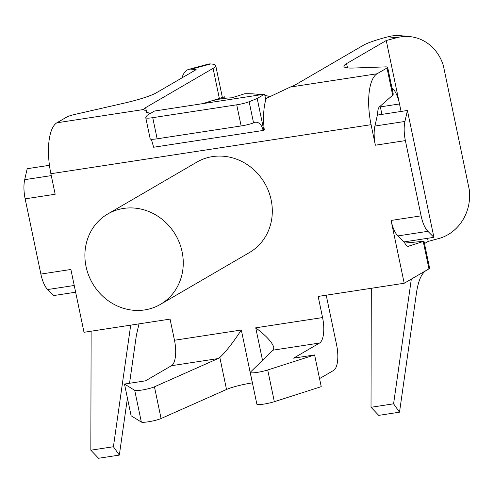 <?xml version="1.0" encoding="UTF-8"?>
<svg xmlns="http://www.w3.org/2000/svg" width="494" height="494" viewBox="0 0 494 494"><rect width="100%" height="100%" fill="white"/><g stroke="black" fill="none" stroke-linecap="round" stroke-linejoin="round"><path stroke-width="0.74" d="M202.818 103.629L222.109 97.577A97.429 89.55 59.8 0 1 224.671 96.818L211.784 100.875A100.572 92.44 59.8 0 1 231.797 97.812L244.678 93.755A97.429 89.55 59.8 0 1 260.968 94.725M264.858 95.404A97.429 89.55 59.8 0 1 270.459 96.688M224.98 98.325L224.671 96.818M426.001 270.57L411.329 279.11L393.588 403.82L399.51 412.181L416.535 292.485C418.313 280.814 421.468 273.509 426.001 270.57L428.953 268.847A10.899 1.463 -11.8 0 0 429.613 268.156L423.994 241.257L404.802 243.079M424.476 243.554L428.212 241.381L438.691 238.559A43.589 39.748 95.7 0 0 469.3 189.782L443.377 65.683A43.589 39.748 95.7 0 0 409.884 36.618L400.98 35.729A43.589 39.748 95.7 0 0 387.821 36.822L385.382 37.476A43.589 5.848 -11.8 0 0 363.164 45.38L295.745 84.628A32.697 4.384 -11.8 0 1 290.318 87.049L265.556 98.726M391.927 87.771A21.798 8.071 -98.7 0 1 399.504 103.956L380.361 106.883L381.924 114.386M149.768 113.799L143.661 109.507A32.697 4.384 -11.8 0 1 145.656 107.612L213.075 68.363A43.589 5.848 -11.8 0 0 215.724 65.579A43.589 5.848 -11.8 0 0 211.846 64.053L210.728 63.942A43.589 16.913 -105.1 0 0 208.233 64.134L188.832 69.351A43.589 16.913 74.9 0 1 191.332 69.16L196.137 69.642L156.475 92.73A43.589 5.848 -11.8 0 1 123.605 103.277L75.014 114.392A10.899 1.463 -11.8 0 0 66.795 117.029L56.89 122.796A43.589 16.148 81.3 0 0 50.882 173.721L55.174 194.247L25.151 198.841A21.798 8.071 -98.7 0 1 24.7 179.68L27.182 168.713L49.443 165.305M50.882 173.721L371.08 124.686A43.589 16.148 -98.7 0 1 377.083 73.76L386.993 67.993A10.899 1.463 -11.8 0 0 387.654 67.301A10.899 1.463 -11.8 0 0 385.203 66.888L353.747 68.03A43.589 5.848 -11.8 0 1 343.941 66.4A43.589 5.848 -11.8 0 1 346.584 63.615L386.252 40.527L396.725 37.705A43.589 39.748 95.7 0 1 409.884 36.618M263.808 130.206L264.278 129.928A43.589 16.148 -98.7 0 1 265.784 99.837L264.599 94.169L154.536 111.027L147.113 115.343L145.816 117.547A10.899 1.463 168.2 0 0 145.773 117.739A10.899 1.463 168.2 0 0 152.732 117.671L157.148 138.808L241.134 125.951A10.899 1.463 -11.8 0 0 253.552 122.87L255.515 122.197C259.152 122.104 261.703 124.859 263.166 130.459L263.808 130.206L257.183 98.491L249.137 101.727A10.899 1.463 168.2 0 1 236.719 104.808L152.732 117.671M387.654 67.301L393.273 94.2L392.681 95.237L379.466 106.828A10.899 4.038 -98.7 0 0 377.712 115.034M408.137 246.315L423.994 241.257M408.594 246.247A10.899 4.038 -98.7 0 1 408.365 246.296A10.899 4.038 -98.7 0 1 404.259 241.881M319.562 343.04L293.59 358.156L314.604 354.939L267.717 369.981A10.899 1.463 -11.8 0 1 256.503 372.488A10.899 1.463 -11.8 0 1 250.242 372.457A10.899 1.463 -11.8 0 1 250.415 372.112L273.046 350.16L319.562 343.04A21.798 8.071 81.3 0 0 322.57 317.574L318.155 296.431L404.203 283.253L391.081 220.448A21.798 8.071 -98.7 0 0 397.868 235.922L403.894 241.937L433.911 237.336L427.884 231.322A21.798 8.071 -98.7 0 1 421.098 215.847L405.383 140.611A21.798 8.071 -98.7 0 1 404.932 121.45L407.414 110.483L433.911 237.336M404.203 283.253L411.329 279.11M181.959 77.898A43.589 16.913 74.9 0 1 188.832 69.351M174.481 340.255A21.798 8.071 -98.7 0 1 171.474 365.714L217.996 358.595L219.83 357.428C225.653 352.08 232.816 342.941 241.319 330.017L174.481 340.255L170.066 319.112L84.011 332.289L70.889 269.477L40.872 274.077L25.151 198.841M319.55 378.614L333.611 370.432A21.798 8.071 81.3 0 0 336.618 344.973L326.219 295.196M141.346 422.061L134.72 390.346L124.488 384.054L131.114 415.769L141.346 422.061A10.899 1.463 -11.8 0 0 149.954 421.518A10.899 1.463 -11.8 0 0 161.075 418.523L226.518 389.463A21.798 2.921 -11.8 0 1 252.36 382.875L252.415 382.869M250.242 372.457L256.868 404.172A10.899 1.463 -11.8 0 0 263.129 404.203A10.899 1.463 -11.8 0 0 274.343 401.696L321.23 386.654L314.604 354.939M262.53 360.361L255.731 327.812C266.217 335.784 272.219 342.274 273.738 347.282L273.651 349.184L273.046 350.16M217.996 358.595L154.449 386.808A10.899 1.463 -11.8 0 1 143.328 389.803A10.899 1.463 -11.8 0 1 134.72 390.346M124.488 384.054L145.502 380.837L171.474 365.714M371.08 124.686L375.366 145.211A21.798 8.071 -98.7 0 1 374.909 126.05L377.391 115.077L407.414 110.483M40.872 274.077A21.798 8.071 -98.7 0 0 47.652 289.552L53.685 295.566L75.638 292.207M427.569 238.312L428.212 241.381M107.766 213.97L196.81 162.137A52.308 48.079 59.8 0 1 264.679 183.157A52.308 48.079 59.8 0 1 249.445 252.551L160.396 304.39A52.308 48.079 59.8 0 1 86.049 266.532A52.308 48.079 59.8 0 1 107.766 213.97A52.308 48.079 59.8 0 1 175.629 234.99A52.308 48.079 59.8 0 1 160.396 304.39M386.252 40.527L401.072 111.453M151.368 139.277L153.634 147.237L263.166 130.459M145.773 117.739L150.195 138.882A10.899 1.463 -11.8 0 0 157.148 138.808M257.183 98.491L264.599 94.169M393.588 403.82L371.019 407.278L378.737 415.368L399.51 412.181M371.019 407.278L371.303 288.292M138.999 323.866L136.356 335.389L129.545 383.276M127.433 398.133L119.332 455.091L98.559 458.271L90.84 450.188L113.416 446.73L130.706 325.138M119.332 455.091L113.416 446.73M91.124 331.202L90.84 450.188M56.89 122.796L143.661 109.507M290.318 87.049L377.083 73.76M423.259 241.603L428.953 268.847M191.332 69.16L210.728 63.942M274.343 401.696L267.717 369.981M252.36 382.875L241.319 330.017M226.518 389.463L219.83 357.428M161.075 418.523L154.449 386.808M145.656 107.612L146.65 112.391M346.584 63.615L347.48 67.894M391.081 220.448L421.098 215.847M375.366 145.211L405.383 140.611M255.731 327.812L322.57 317.574M387.821 36.822L396.725 37.705M249.137 101.727L253.552 122.87M236.719 104.808L241.134 125.951M397.868 235.922L427.884 231.322M374.909 126.05L404.932 121.45M47.652 289.552L74.23 285.483M24.7 179.68L51.277 175.611M386.993 67.993L392.681 95.237M213.075 68.363L219.361 98.442M222.386 97.491L215.724 65.579"/></g></svg>
